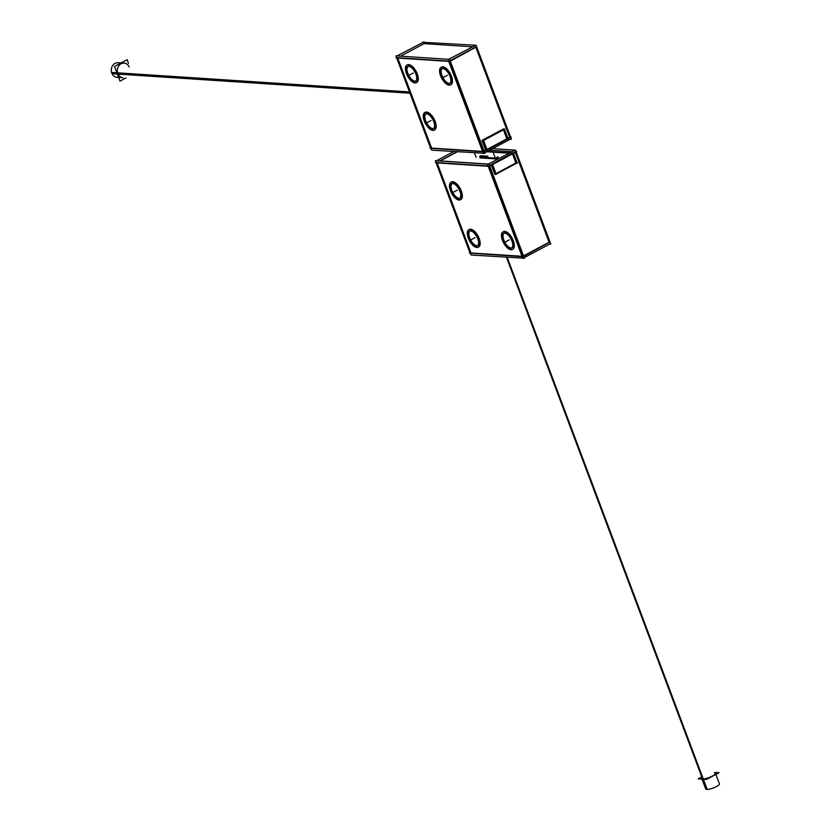 <?xml version="1.0" encoding="UTF-8"?>
<svg xmlns="http://www.w3.org/2000/svg" width="831" height="831" viewBox="0 0 831 831"><rect width="100%" height="100%" fill="white"/><g stroke="black" fill="none" stroke-linecap="round" stroke-linejoin="round"><path stroke-width="1.25" d="M471 252.946L437.168 162.938L471 252.946L522.013 256.28L471 252.946M437.044 162.606L488.057 165.951L437.044 162.606M488.836 166.314L522.668 256.322L488.836 166.314M477.617 245.612A8.268 3.802 61.9 0 1 476.817 245.706A8.268 3.802 61.9 0 1 470.284 239.266A8.268 3.802 61.9 0 1 469.858 231.08M470.117 230.914A8.268 3.802 61.9 0 1 471.187 230.706A8.268 3.802 61.9 0 1 477.856 237.448A8.268 3.802 61.9 0 1 477.887 245.498M459.772 198.152A8.268 3.802 61.9 0 1 458.982 198.245A8.268 3.802 61.9 0 1 452.438 191.795A8.268 3.802 61.9 0 1 452.022 183.62M452.272 183.454A8.268 3.802 61.9 0 1 453.342 183.236A8.268 3.802 61.9 0 1 460.021 189.977A8.268 3.802 61.9 0 1 460.052 198.038M511.771 247.846A8.268 3.802 61.9 0 1 510.972 247.939A8.268 3.802 61.9 0 1 504.427 241.499A8.268 3.802 61.9 0 1 504.012 233.314M504.261 233.147A8.268 3.802 61.9 0 1 505.331 232.94A8.268 3.802 61.9 0 1 512.01 239.681A8.268 3.802 61.9 0 1 512.041 247.731M491.547 165.099L494.954 174.146L491.547 165.099M495.993 173.596L516.093 162.876L495.993 173.596L515.895 162.98L512.488 153.922L515.895 162.98L495.993 173.596M489.552 165.546L491.36 164.58L489.552 165.546M512.81 153.143L515.137 151.896L512.81 153.143M489.604 150.224L511.522 151.657L489.604 150.224M523.509 255.875L549.094 242.226L515.334 152.416L549.094 242.226L523.509 255.875M478.417 247.119A9.962 4.581 61.9 0 1 477.399 247.243A9.962 4.581 61.9 0 1 469.484 239.421A9.962 4.581 61.9 0 1 469.058 229.574M469.318 229.418A9.962 4.581 61.9 0 1 470.606 229.169A9.962 4.581 61.9 0 1 478.656 237.292A9.962 4.581 61.9 0 1 478.687 246.994M460.571 199.648A9.962 4.581 61.9 0 1 459.564 199.783A9.962 4.581 61.9 0 1 451.649 191.951A9.962 4.581 61.9 0 1 451.223 182.114M451.472 181.958A9.962 4.581 61.9 0 1 452.76 181.698A9.962 4.581 61.9 0 1 460.81 189.821A9.962 4.581 61.9 0 1 460.852 199.533M512.571 249.352A9.962 4.581 61.9 0 1 511.553 249.487A9.962 4.581 61.9 0 1 503.638 241.655A9.962 4.581 61.9 0 1 503.212 231.818M503.472 231.652A9.962 4.581 61.9 0 1 504.76 231.402A9.962 4.581 61.9 0 1 512.81 239.525A9.962 4.581 61.9 0 1 512.841 249.227M508.676 153.174L486.769 151.741L508.676 153.174M457.788 151.543L440.201 160.934L457.788 151.543M512.301 153.413L491.869 164.309L512.301 153.413M497.052 158.97L497.676 159.043L497.042 159.043M495.91 158.898L497.031 158.804L495.899 158.97M494.767 158.825L495.899 158.731L494.757 158.898M496.658 158.181L495.183 158.503L496.606 158.129M493.635 158.742L494.757 158.648L493.624 158.814M495.515 158.108L494.04 158.43L495.463 158.056M492.492 158.669L493.624 158.576L492.482 158.742M494.383 158.035L492.908 158.357L494.32 157.983M491.36 158.596L492.482 158.503L491.35 158.669M493.24 157.952L491.765 158.274L493.188 157.911M490.217 158.524L491.339 158.43L490.207 158.596M492.097 157.88L490.633 158.202L492.045 157.838M489.075 158.451L490.207 158.357L489.075 158.524M490.965 157.807L489.49 158.129L490.913 157.765M487.942 158.378L489.064 158.285L487.932 158.441M489.823 157.734L488.358 158.056L489.771 157.682M486.8 158.295L487.932 158.202L486.789 158.368M485.761 158.098L486.789 158.139L485.657 158.295M485.668 158.222L486.789 158.129M484.618 158.025L485.647 158.056L484.515 158.222M484.525 158.15L485.647 158.056M483.486 157.952L484.515 157.983L483.382 158.15M483.393 158.077L484.515 157.983M482.344 157.869L483.372 157.911L482.24 158.077M482.25 158.004L483.372 157.911M481.201 157.797L482.229 157.838L481.097 157.994M481.107 157.932L482.24 157.838M479.975 157.848L481.097 157.755L479.965 157.921M506.37 257.018L706.475 789.398A7.334 1.787 -20.6 0 0 714.535 787.508A7.334 1.787 -20.6 0 0 719.428 783.789L715.46 773.225A7.334 1.787 159.4 0 1 710.879 776.798A7.334 1.787 159.4 0 1 702.849 778.876A7.334 1.787 159.4 0 1 701.728 778.387L705.696 788.951A7.334 1.787 -20.6 0 0 707.212 789.45L507.097 257.07M397.623 57.734L448.636 61.068L397.623 57.734M449.415 61.442L483.247 151.45L449.415 61.442M482.593 151.408L431.58 148.063L397.748 58.056L431.58 148.063L482.593 151.408M415.749 81.033A8.268 3.802 61.9 0 1 407.844 73.336A8.268 3.802 61.9 0 1 408 66.49M408.25 66.324A8.268 3.802 61.9 0 1 416.424 73.897A8.268 3.802 61.9 0 1 416.03 80.908M449.903 83.266A8.268 3.802 61.9 0 1 441.999 75.569A8.268 3.802 61.9 0 1 442.144 68.724M442.404 68.558A8.268 3.802 61.9 0 1 450.579 76.13A8.268 3.802 61.9 0 1 450.173 83.142M433.595 128.493A8.268 3.802 61.9 0 1 425.69 120.796A8.268 3.802 61.9 0 1 425.836 113.951M426.085 113.795A8.268 3.802 61.9 0 1 434.27 121.357A8.268 3.802 61.9 0 1 433.865 128.369M450.132 60.663L475.716 47.024L450.132 60.663M424.059 43.638L472.101 46.785L424.059 43.638L400.573 56.165L424.059 43.638M503.43 129.189L482.801 140.2L503.43 129.189M507.876 138.32L509.673 137.354L475.914 47.533L509.673 137.354L507.876 138.32M484.089 151.003L485.886 150.037L482.385 140.73L485.886 150.037L484.089 151.003M416.549 82.529A9.962 4.581 61.9 0 1 406.961 73.284A9.962 4.581 61.9 0 1 407.2 64.995M407.45 64.828A9.962 4.581 61.9 0 1 417.307 73.959A9.962 4.581 61.9 0 1 416.83 82.404M450.703 84.762A9.962 4.581 61.9 0 1 441.116 75.517A9.962 4.581 61.9 0 1 441.344 67.228M441.604 67.062A9.962 4.581 61.9 0 1 451.462 76.192A9.962 4.581 61.9 0 1 450.973 84.637M434.395 129.989A9.962 4.581 61.9 0 1 424.807 120.744A9.962 4.581 61.9 0 1 425.036 112.455M425.295 112.289A9.962 4.581 61.9 0 1 435.153 121.419A9.962 4.581 61.9 0 1 434.665 129.865M486.924 149.487L506.837 138.87L503.43 129.813L506.837 138.87L486.924 149.487M409.465 91.929L111.572 72.432A7.334 6.264 93.7 0 0 117.057 77.345L123.092 77.74A7.334 6.264 -86.3 0 1 117.825 73.481A7.334 6.264 -86.3 0 1 124.048 63.094L118.012 62.699A7.334 6.264 93.7 0 0 112.258 66.2A7.334 6.264 93.7 0 0 112.05 73.72L409.953 93.207M470.086 253.206L471.032 254.712M454.173 151.304L435.839 161.089L471.146 255.034L522.699 258.088M515.116 150.131L487.506 164.465L522.813 258.41L524.382 258.202L489.064 164.247L435.33 160.736L436.015 162.544L435.486 162.824L489.22 166.345L516.705 151.678L489.22 166.345L436.015 162.544M550.008 241.977L523.166 256.675L469.442 253.154L469.972 252.873L436.13 162.866M438.581 160.944L488.046 164.174M492.316 164.455L496.055 174.406M495.567 174.448L517.547 162.72M487.278 151.471L509.185 152.904M517.204 163.136L513.454 153.184M524.184 257.683L549.769 244.034L550.808 244.106L515.49 150.162L492.554 148.656M470.928 231.018A8.268 3.802 -118.1 0 0 469.588 231.195A8.268 3.802 -118.1 0 0 469.723 239.484A8.268 3.802 -118.1 0 0 476.558 245.997M476.018 245.955A8.268 3.802 -118.1 0 0 477.358 245.779A8.268 3.802 -118.1 0 0 477.223 237.489A8.268 3.802 -118.1 0 0 470.388 230.987M453.092 183.558A8.268 3.802 -118.1 0 0 451.742 183.734A8.268 3.802 -118.1 0 0 451.887 192.023A8.268 3.802 -118.1 0 0 458.712 198.526M458.182 198.495A8.268 3.802 -118.1 0 0 459.522 198.318A8.268 3.802 -118.1 0 0 459.387 190.029A8.268 3.802 -118.1 0 0 452.552 183.516M505.082 233.251A8.268 3.802 -118.1 0 0 503.742 233.428A8.268 3.802 -118.1 0 0 503.877 241.717A8.268 3.802 -118.1 0 0 510.712 248.23M510.172 248.189A8.268 3.802 -118.1 0 0 511.512 248.012A8.268 3.802 -118.1 0 0 511.377 239.723A8.268 3.802 -118.1 0 0 504.542 233.22M470.408 229.481A9.962 4.581 -118.1 0 0 468.788 229.699A9.962 4.581 -118.1 0 0 468.954 239.692A9.962 4.581 -118.1 0 0 477.191 247.534M476.537 247.493A9.962 4.581 -118.1 0 0 478.157 247.274A9.962 4.581 -118.1 0 0 477.991 237.292A9.962 4.581 -118.1 0 0 469.754 229.439M452.563 182.02A9.962 4.581 -118.1 0 0 450.942 182.238A9.962 4.581 -118.1 0 0 451.108 192.221A9.962 4.581 -118.1 0 0 459.346 200.074M458.702 200.032A9.962 4.581 -118.1 0 0 460.322 199.814A9.962 4.581 -118.1 0 0 460.156 189.821A9.962 4.581 -118.1 0 0 451.919 181.979M504.562 231.724A9.962 4.581 -118.1 0 0 502.942 231.932A9.962 4.581 -118.1 0 0 503.108 241.925A9.962 4.581 -118.1 0 0 511.345 249.767M510.691 249.726A9.962 4.581 -118.1 0 0 512.312 249.508A9.962 4.581 -118.1 0 0 512.145 239.525A9.962 4.581 -118.1 0 0 503.908 231.683M513.257 153.288L517.007 163.24M508.988 153.008L487.08 151.574M513.745 153.257L492.17 164.767M494.912 174.406L491.069 164.507L512.644 152.997M517.349 162.824L495.764 174.333M457.403 151.522L439.609 161.017M492.513 164.351L496.252 174.302M488.244 164.071L438.778 160.84M498.361 158.659L498.891 158.212M497.156 158.7L498.569 158.544M496.387 158.399L495.858 158.846L497.125 158.628M496.086 158.503L495.037 158.441M495.245 158.326L496.284 158.399M494.944 158.43L493.905 158.368M494.113 158.254L495.151 158.326M493.801 158.357L492.762 158.285M492.97 158.181L494.009 158.243M492.669 158.285L491.62 158.212M491.827 158.108L492.876 158.17M491.526 158.212L490.487 158.139M490.695 158.025L491.734 158.098M490.394 158.129L489.345 158.067M489.552 157.952L490.591 158.025M489.251 158.056L488.213 157.994M488.42 157.88L489.459 157.952M488.109 157.983L488.638 157.537M486.904 158.025L488.316 157.869M485.771 157.952L486.883 157.952M484.629 157.88L485.74 157.88M483.486 157.807L484.598 157.807M482.354 157.724L483.465 157.734M481.211 157.651L482.323 157.661M480.079 157.578L481.191 157.578M701.281 777.203L698.092 778.896L706.485 779.447L719.085 772.726L715.169 772.466M497.146 158.846L497.738 159.116M498.236 158.254L499.213 158.326L498.236 158.254M496.699 157.506L498.018 156.799M498.122 156.81L496.803 157.506M486.893 158.17L487.922 158.212M487.994 157.589L488.971 157.651L487.994 157.589M486.457 156.83L487.766 156.135M487.87 156.135L486.561 156.841M485.314 156.758L486.634 156.051M486.737 156.062L485.418 156.758M484.182 156.685L485.491 155.979M485.595 155.989L484.286 156.685M483.04 156.602L484.348 155.906M484.463 155.916L483.143 156.612M481.907 156.529L483.216 155.833M483.32 155.844L482.011 156.54M480.765 156.457L482.073 155.761M482.177 155.761L480.869 156.467M480.069 157.724L481.097 157.765M479.622 156.384L480.941 155.688M481.045 155.688L479.726 156.394M475.696 45.258L448.086 59.593L483.393 153.538L484.961 153.32L449.644 59.375L395.909 55.864L396.595 57.671L396.065 57.952L449.8 61.463L476.63 46.765M396.719 57.993L430.551 148.001L430.022 148.282L430.551 148.001M430.666 148.323L431.611 149.829M424.028 41.872L396.418 56.207L431.725 150.162L483.278 153.216M504.895 129.034L482.904 140.761M484.764 152.811L510.359 139.161L511.387 139.224L476.07 45.279L422.532 42.277M508.136 139.026L504.396 129.065M483.746 151.803L511.231 137.136L483.746 151.803L430.022 148.282L483.746 151.803M416.071 74.655A8.268 3.802 -118.1 0 0 407.72 66.605A8.268 3.802 -118.1 0 0 407.502 74.094M407.148 73.149A8.268 3.802 -118.1 0 0 415.5 81.189A8.268 3.802 -118.1 0 0 415.718 73.71M450.225 76.888A8.268 3.802 -118.1 0 0 441.874 68.848A8.268 3.802 -118.1 0 0 441.656 76.327M441.303 75.382A8.268 3.802 -118.1 0 0 449.654 83.422A8.268 3.802 -118.1 0 0 449.862 75.943M433.907 122.115A8.268 3.802 -118.1 0 0 425.565 114.076A8.268 3.802 -118.1 0 0 425.347 121.555M424.994 120.609A8.268 3.802 -118.1 0 0 433.335 128.66A8.268 3.802 -118.1 0 0 433.553 121.17M483.258 140.346L486.997 150.297M416.985 74.8A9.962 4.581 -118.1 0 0 406.92 65.109A9.962 4.581 -118.1 0 0 406.66 74.125M406.234 72.993A9.962 4.581 -118.1 0 0 416.3 82.684A9.962 4.581 -118.1 0 0 416.56 73.668M451.14 77.044A9.962 4.581 -118.1 0 0 441.074 67.342A9.962 4.581 -118.1 0 0 440.814 76.369M440.388 75.226A9.962 4.581 -118.1 0 0 450.444 84.918A9.962 4.581 -118.1 0 0 450.714 75.901M434.821 122.271A9.962 4.581 -118.1 0 0 424.766 112.58A9.962 4.581 -118.1 0 0 424.506 121.596M424.07 120.453A9.962 4.581 -118.1 0 0 434.135 130.155A9.962 4.581 -118.1 0 0 434.395 121.129M487.195 150.193L483.455 140.242M486.706 150.224L508.281 138.715M485.74 150.349L482.001 140.397L503.576 128.888M483.112 140.657L504.687 129.148M507.938 139.13L504.199 129.179M128.504 63.385L127.122 59.728L114.512 66.449L120.028 81.116L125.99 77.927M476.817 245.706A8.268 3.802 61.9 0 1 469.712 237.926A8.268 3.802 61.9 0 1 471.187 230.706A8.268 3.802 61.9 0 1 478.292 238.487A8.268 3.802 61.9 0 1 476.817 245.706M458.982 198.245A8.268 3.802 61.9 0 1 451.867 190.465A8.268 3.802 61.9 0 1 453.342 183.236A8.268 3.802 61.9 0 1 460.457 191.026A8.268 3.802 61.9 0 1 458.982 198.245M510.972 247.939A8.268 3.802 61.9 0 1 503.866 240.159A8.268 3.802 61.9 0 1 505.331 232.94A8.268 3.802 61.9 0 1 512.447 240.72A8.268 3.802 61.9 0 1 510.972 247.939M495.442 158.524L493.178 152.489M476.09 157.256L474.356 152.634M469.91 240.388L475.103 237.614L469.91 240.388M452.064 192.927L457.268 190.154L452.064 192.927M504.053 242.621L509.258 239.847L504.053 242.621M477.399 247.243A9.962 4.581 61.9 0 1 468.829 237.863A9.962 4.581 61.9 0 1 470.606 229.169A9.962 4.581 61.9 0 1 479.175 238.549A9.962 4.581 61.9 0 1 477.399 247.243A9.962 4.581 61.9 0 1 468.829 237.863A9.962 4.581 61.9 0 1 470.606 229.169A9.962 4.581 61.9 0 1 479.175 238.549A9.962 4.581 61.9 0 1 477.399 247.243A9.962 4.581 61.9 0 1 468.829 237.863A9.962 4.581 61.9 0 1 470.606 229.169A9.962 4.581 61.9 0 1 479.175 238.549A9.962 4.581 61.9 0 1 477.399 247.243M459.564 199.783A9.962 4.581 61.9 0 1 450.994 190.403A9.962 4.581 61.9 0 1 452.76 181.698A9.962 4.581 61.9 0 1 461.33 191.078A9.962 4.581 61.9 0 1 459.564 199.783A9.962 4.581 61.9 0 1 450.994 190.403A9.962 4.581 61.9 0 1 452.76 181.698A9.962 4.581 61.9 0 1 461.33 191.078A9.962 4.581 61.9 0 1 459.564 199.783A9.962 4.581 61.9 0 1 450.994 190.403A9.962 4.581 61.9 0 1 452.76 181.698A9.962 4.581 61.9 0 1 461.33 191.078A9.962 4.581 61.9 0 1 459.564 199.783M511.553 249.487A9.962 4.581 61.9 0 1 502.984 240.107A9.962 4.581 61.9 0 1 504.76 231.402A9.962 4.581 61.9 0 1 513.329 240.782A9.962 4.581 61.9 0 1 511.553 249.487A9.962 4.581 61.9 0 1 502.984 240.107A9.962 4.581 61.9 0 1 504.76 231.402A9.962 4.581 61.9 0 1 513.329 240.782A9.962 4.581 61.9 0 1 511.553 249.487A9.962 4.581 61.9 0 1 502.984 240.107A9.962 4.581 61.9 0 1 504.76 231.402A9.962 4.581 61.9 0 1 513.329 240.782A9.962 4.581 61.9 0 1 511.553 249.487M714.338 772.747A7.334 1.787 159.4 0 1 712.406 776.061A7.334 1.787 159.4 0 1 702.849 778.876L506.702 257.039M407.844 73.336A8.268 3.802 61.9 0 1 409.319 66.116A8.268 3.802 61.9 0 1 416.424 73.897A8.268 3.802 61.9 0 1 414.96 81.116A8.268 3.802 61.9 0 1 407.844 73.336M441.999 75.569A8.268 3.802 61.9 0 1 443.474 68.35A8.268 3.802 61.9 0 1 450.579 76.13A8.268 3.802 61.9 0 1 449.114 83.36A8.268 3.802 61.9 0 1 441.999 75.569M425.69 120.796A8.268 3.802 61.9 0 1 427.155 113.577A8.268 3.802 61.9 0 1 434.27 121.357A8.268 3.802 61.9 0 1 432.795 128.587A8.268 3.802 61.9 0 1 425.69 120.796M408.042 75.808L413.246 73.024L408.042 75.808M442.196 78.041L447.4 75.268L442.196 78.041M425.877 123.268L431.081 120.495L425.877 123.268M406.961 73.284A9.962 4.581 61.9 0 1 408.738 64.579A9.962 4.581 61.9 0 1 417.307 73.959A9.962 4.581 61.9 0 1 415.531 82.664A9.962 4.581 61.9 0 1 406.961 73.284A9.962 4.581 61.9 0 1 408.738 64.579A9.962 4.581 61.9 0 1 417.307 73.959A9.962 4.581 61.9 0 1 415.531 82.664A9.962 4.581 61.9 0 1 406.961 73.284A9.962 4.581 61.9 0 1 408.738 64.579A9.962 4.581 61.9 0 1 417.307 73.959A9.962 4.581 61.9 0 1 415.531 82.664A9.962 4.581 61.9 0 1 406.961 73.284M441.116 75.517A9.962 4.581 61.9 0 1 442.892 66.812A9.962 4.581 61.9 0 1 451.462 76.192A9.962 4.581 61.9 0 1 449.685 84.897A9.962 4.581 61.9 0 1 441.116 75.517A9.962 4.581 61.9 0 1 442.892 66.812A9.962 4.581 61.9 0 1 451.462 76.192A9.962 4.581 61.9 0 1 449.685 84.897A9.962 4.581 61.9 0 1 441.116 75.517A9.962 4.581 61.9 0 1 442.892 66.812A9.962 4.581 61.9 0 1 451.462 76.192A9.962 4.581 61.9 0 1 449.685 84.897A9.962 4.581 61.9 0 1 441.116 75.517M424.807 120.744A9.962 4.581 61.9 0 1 426.583 112.04A9.962 4.581 61.9 0 1 435.153 121.419A9.962 4.581 61.9 0 1 433.377 130.124A9.962 4.581 61.9 0 1 424.807 120.744A9.962 4.581 61.9 0 1 426.583 112.04A9.962 4.581 61.9 0 1 435.153 121.419A9.962 4.581 61.9 0 1 433.377 130.124A9.962 4.581 61.9 0 1 424.807 120.744A9.962 4.581 61.9 0 1 426.583 112.04A9.962 4.581 61.9 0 1 435.153 121.419A9.962 4.581 61.9 0 1 433.377 130.124A9.962 4.581 61.9 0 1 424.807 120.744M409.714 92.584L117.825 73.481A7.334 6.264 -86.3 0 1 120.838 63.894A7.334 6.264 -86.3 0 1 129.096 66.812"/></g></svg>
